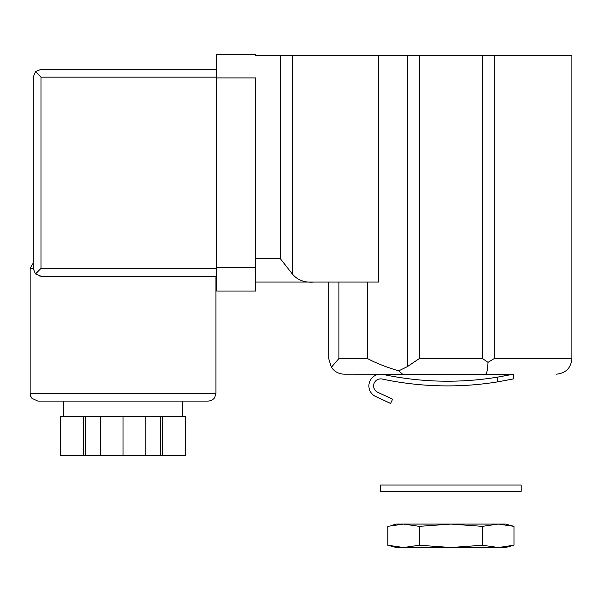 <?xml version="1.0" encoding="UTF-8"?>
<svg xmlns="http://www.w3.org/2000/svg" width="602" height="602" viewBox="0 0 602 602"><rect width="100%" height="100%" fill="white"/><g stroke="black" fill="none" stroke-linecap="round" stroke-linejoin="round"><path stroke-width="0.9" d="M450.89 374.188L344.329 374.188C338.866 374.03 334.546 371.727 331.363 367.28L328.715 358.574L328.715 282.067M513.348 374.271L344.329 374.188M482.495 55.67L482.495 358.574L488.004 362.359L494.242 358.574L571.9 358.574L571.9 55.67L378.575 55.67L378.575 282.067L313.853 282.067C304.762 282.789 297.689 280.201 292.625 274.316L280.306 258.649L280.306 55.67L255.722 55.67L255.722 54.496L216.682 54.496L216.682 77.914L255.722 77.914L255.722 291.044L216.682 291.044L216.682 77.914M402.587 374.188L398.727 370.855L407.546 366.528L419.293 358.574L419.293 55.67M488.004 362.359C487.643 369.778 486.815 373.722 485.536 374.188M398.727 370.855C386.996 367.431 376.566 363.337 367.438 358.574L338.888 358.574L338.888 282.067M331.363 367.28L338.888 358.574L331.363 367.28L328.715 358.574M255.722 258.649L280.306 258.649L292.625 274.316L292.625 55.67L280.306 55.67M292.625 55.67L378.575 55.67M313.853 282.067L255.722 282.067M512.761 374.271L381.984 374.271M379.283 374.271L372.826 374.188M83.324 416.734L83.324 455.774L60.546 455.774L60.546 416.734L185.461 416.734L185.461 455.774L162.683 455.774L162.683 416.734M216.682 69.328L41.026 69.328L35.51 71.615L33.223 77.139L33.223 268.409C33.223 261.291 33.223 261.291 33.223 268.409L35.51 273.925L41.026 276.213L39.025 275.949M33.223 77.139L33.223 149.349M33.223 196.192L33.223 268.409L30.1 268.409L30.1 393.317L30.559 395.958L31.974 398.389L37.903 401.12L123.004 401.12L63.669 401.12L63.669 416.734M30.1 393.317L215.907 393.317L215.907 276.213L216.682 276.213L41.026 276.213M216.682 77.139L41.026 77.139L35.51 71.615M41.026 77.139L41.026 268.409L35.51 273.925M215.907 393.317L214.688 397.501C214.997 397.011 213.499 400.578 208.096 401.12L123.004 401.12L182.338 401.12L182.338 416.734M160.726 416.734L160.726 455.774L162.683 455.774M145.782 416.734L145.782 455.774L160.726 455.774M123.004 416.734L123.004 455.774L145.782 455.774M100.225 416.734L100.225 455.774L123.004 455.774M85.273 416.734L85.273 455.774L100.225 455.774M83.324 455.774L85.273 455.774M513.348 374.135L497.734 377.115A309.932 309.932 0 0 1 383.068 374.444A11.709 11.709 0 0 0 375.678 396.515L390.585 403.46L392.564 399.216L377.665 392.271A7.028 7.028 0 0 1 382.089 379.027A314.62 314.62 0 0 0 497.734 381.864L513.348 378.929L513.348 374.188M466.753 380.614L465.376 380.697M424.688 380.374L419.887 379.982M499.637 381.548L497.734 381.864L497.734 377.115L509.728 374.903M450.89 491.292L380.63 491.292L380.63 485.046L521.151 485.046L521.151 491.292L450.89 491.292M513.995 526.351L498.223 524.086L505.545 524.086L513.995 526.351L513.995 545.239L505.545 547.504L396.244 547.504L387.793 545.239L403.566 547.504L419.338 545.239L450.89 547.504L482.443 545.239L498.223 547.504L513.995 545.239L498.223 547.504M482.443 545.239L482.443 526.351L498.223 524.086L396.244 524.086L390.946 525.569M482.443 526.351L450.89 524.086L419.338 526.351L403.566 524.086L387.793 526.351L387.793 545.239M419.338 545.239L419.338 526.351M367.438 358.574L367.438 282.067M494.242 358.574L494.242 55.67M482.495 358.574L419.293 358.574M407.546 366.528L407.546 55.67M41.026 268.409L216.682 268.409M216.682 267.627L255.722 267.627M571.9 358.574C570.974 368.063 565.767 373.263 556.286 374.188M33.223 262.999L30.1 268.409"/></g></svg>
